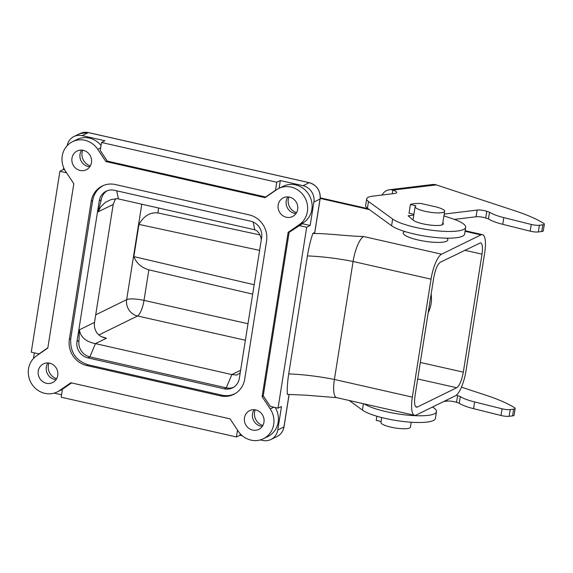 <?xml version="1.0" encoding="UTF-8"?>
<svg xmlns="http://www.w3.org/2000/svg" width="573" height="573" viewBox="0 0 573 573"><rect width="100%" height="100%" fill="white"/><g stroke="black" fill="none" stroke-linecap="round" stroke-linejoin="round"><path stroke-width="0.86" d="M233.455 387.348A13.902 12.978 63.9 0 1 226.242 387.828L231.85 374.563L95.462 343.621C85.957 341.823 80.607 337.218 79.396 329.819L78.988 340.527A13.902 12.978 63.9 0 0 89.854 356.886L95.462 343.621L106.456 338.228L100.841 336.458L97.303 333.465C94.889 330.105 93.958 326.424 94.509 322.406L113.196 204.432L115.553 198.695M253.151 222.016L254.777 229.773L117.401 198.688L111.133 199.554L105.368 202.369L100.726 206.846L98.083 211.845L101.285 199.762L99.272 200.751L76.975 341.515A13.902 12.978 63.9 0 0 87.841 357.867L224.229 388.809A13.902 12.978 -116.1 0 0 232.473 387.885A13.902 12.978 -116.1 0 0 239.342 378.352L261.639 237.587A13.902 12.978 63.9 0 0 250.773 221.235L114.385 190.293A13.902 12.978 -116.1 0 0 106.141 191.217A13.902 12.978 -116.1 0 0 99.272 200.751M235.331 393.508L234.414 393.945C230.41 395.707 226.206 396.108 221.823 395.148L88.149 364.822C75.751 360.668 69.956 351.944 70.758 338.657L92.611 200.686C93.836 193.946 97.303 188.968 103.011 185.738L103.706 185.366M33.442 358.533L34.337 352.853M63.667 167.696L63.381 169.493L59.9 171.284L31.25 352.151L38.985 353.906L47.838 347.79M107.172 190.766A13.902 12.978 -116.1 0 0 101.285 199.762M252.679 294.142L148.851 269.84C141.381 267.57 136.381 263.157 133.853 256.597L138.953 224.394L259.612 250.387M254.168 284.752L133.853 256.597M442.843 222.718A15.636 3.374 -171 0 1 443.373 223.807A15.636 3.374 -171 0 1 429.979 225.053A15.636 3.374 -171 0 1 413.162 220.147L408.148 215.813L413.785 215.133M461.451 387.147L485.618 395.112A104.257 22.483 -171 0 1 514.54 407.725A6.948 1.497 -171 0 1 515.156 408.499A6.948 1.497 -171 0 1 513.63 409.172L510.199 409.588A6.948 1.497 -171 0 1 502.063 408.793L474.63 401.96A27.805 5.995 -171 0 1 460.334 396.537L457.598 395.635L456.531 402.339L459.274 403.242L460.334 396.537M431.025 279.158L412.338 397.132A22.24 6.367 -77.2 0 0 414.573 415.318A22.24 6.367 -77.2 0 0 416.098 415.074L455.456 395.771A22.24 6.367 102.8 0 0 466.007 370.81L484.694 252.836A22.24 6.367 -77.2 0 0 482.459 234.658A22.24 6.367 -77.2 0 0 480.933 234.894L441.575 254.197A22.24 6.367 102.8 0 0 431.025 279.158L353.09 261.474A22.24 6.367 -77.2 0 1 363.64 236.52C348.348 236.269 327.957 233.354 312.801 233.498L314.749 232.38M414.573 415.318L336.638 397.633A22.24 6.367 102.8 0 1 334.403 379.455L353.09 261.474A69.505 14.991 9 0 0 307.415 255.923A43.09 12.334 -77.2 0 1 312.801 233.498M428.16 312.879C431.061 307.042 432.049 300.768 431.14 294.071M436.34 184.907L392.849 190.086A13.902 10.837 -96.9 0 0 389.311 189.778L432.536 184.513A13.902 10.837 -96.9 0 1 436.34 184.907L514.812 210.771A104.257 22.483 -171 0 1 543.734 223.391A6.948 1.497 -171 0 1 544.35 224.158L543.29 230.862A6.948 1.497 -171 0 1 541.764 231.535L538.334 231.958A6.948 1.497 -171 0 1 530.197 231.163L502.765 224.322A27.805 5.995 -171 0 1 488.468 218.9L485.732 217.998A6.948 1.497 -171 0 0 476.07 216.766L454.403 219.402M443.932 215.82A6.948 1.497 -171 0 0 445.293 216.35L451.703 218.463A38.226 8.244 -171 0 1 465.684 227.338L464.617 234.042A38.226 8.244 -171 0 1 433.109 237.236A38.226 8.244 -171 0 1 391.595 225.733L367.436 208.192A27.805 5.995 -171 0 1 365.624 205.535L366.684 198.831A27.805 5.995 -171 0 1 372.794 196.145L394.374 193.516A10.429 2.249 -171 0 0 396.659 192.507A10.429 2.249 -171 0 0 393.114 190.172M417.373 407.031L416.421 407.181C414.573 406.278 414.107 402.49 415.024 395.814L433.711 277.841C435.272 269.582 437.471 264.382 440.308 262.241L480.604 242.787C482.459 243.69 482.924 247.472 482.008 254.154L463.321 372.128C461.759 380.386 459.567 385.586 456.724 387.728L417.373 407.031L415.626 406.629M412.338 397.132L334.403 379.455A69.505 14.991 9 0 0 288.728 373.904L307.415 255.923M444.211 214.073A6.948 1.497 -171 0 1 444.276 214.066L477.13 210.062A6.948 1.497 -171 0 1 486.792 211.294L485.732 217.998M101.041 145.506A20.85 19.468 -116.1 0 0 77.011 139.49L72.535 141.681A20.85 19.468 -116.1 0 1 97.747 149.309L105.876 161.543L265.091 197.671L276.394 189.842A20.85 19.468 63.9 0 1 278.736 188.467L283.212 186.275A20.85 19.468 63.9 0 1 309.184 195.135A20.85 19.468 63.9 0 1 303.919 222.338L300.546 224.673M278.041 408.148L306.691 227.28L310.172 225.483L302.351 223.714L289.129 232.323L263.243 395.764L270.306 406.393L278.041 408.148L281.493 406.536L277.783 429.965L283.936 426.949L289.086 394.41M310.172 225.483L313.882 202.054L320.035 199.039L314.727 232.559M279.094 188.295L280.319 180.552L303.017 185.702A13.902 12.978 63.9 0 1 313.882 202.054M240.624 370.258L231.85 374.563L236.893 375.057L240.223 372.801M254.777 229.773L256.998 230.876L258.975 233.096L260.586 236.405L261.331 239.535M336.867 397.669L306.011 395.191L287.317 394.374A43.09 12.334 102.8 0 1 288.728 373.904M465.684 227.338A38.226 8.244 -171 0 1 434.176 230.532A38.226 8.244 -171 0 1 392.655 219.029L368.496 201.488A27.805 5.995 -171 0 1 366.684 198.831M544.35 224.158A6.948 1.497 -171 0 1 542.824 224.831L539.394 225.253A6.948 1.497 -171 0 1 531.264 224.458L503.825 217.618A27.805 5.995 -171 0 1 489.535 212.196L486.792 211.294M259.999 234.93L157.869 212.927C150.169 212.096 143.859 215.921 138.953 224.394M425.08 211.315A14.941 3.223 9 0 0 444.648 211.294A14.941 3.223 9 0 0 434.699 206.602L421.112 203.515A20.85 4.498 -171 0 0 410.404 204.54L415.926 205.793A14.941 3.223 9 0 0 415.131 206.624A14.941 3.223 9 0 0 425.08 211.315M410.404 204.54L409.022 213.256L413.907 214.359M381.718 417.559L380.945 422.466A14.941 3.223 9 0 0 390.893 427.157A14.941 3.223 9 0 0 410.461 427.143L411.242 422.237M376.876 416.227L376.217 420.381L381.095 421.492M404.638 231.456L403.944 231.936A22.591 4.87 9 0 0 418.269 240.008A22.591 4.87 9 0 0 447.463 238.826L446.954 238.16M515.156 408.499L514.096 415.203A6.948 1.497 -171 0 1 512.563 415.876L509.132 416.292A6.948 1.497 -171 0 1 501.003 415.497L473.563 408.664A27.805 5.995 -171 0 1 459.274 403.242M349.193 400.484L362.401 410.067A38.226 8.244 -171 0 0 403.915 421.57A38.226 8.244 -171 0 0 435.423 418.383L436.483 411.679A38.226 8.244 -171 0 1 405.963 414.974A38.226 8.244 -171 0 1 364.227 403.893M432.479 407.038A38.226 8.244 -171 0 1 436.483 411.679M456.273 395.248A6.948 1.497 -171 0 1 457.598 395.635M87.841 357.867L89.854 356.886L226.242 387.828L224.229 388.809M39.995 353.462L38.985 353.906M276.766 182.235L101.521 142.476L100.261 150.463L107.323 161.092L265.671 197.019L275.498 190.222L276.766 182.235L280.319 180.552M56.655 378.689A11.467 10.708 63.9 0 1 48.992 363.06M262.857 425.467A11.467 10.708 63.9 0 1 255.193 409.838M62.421 389.368A20.85 19.468 63.9 0 1 61.662 389.755L57.193 391.953A20.85 19.468 63.9 0 0 59.535 390.578L70.844 382.75L230.052 418.87L238.182 431.111A20.85 19.468 -116.1 0 0 263.394 438.732L267.863 436.54A20.85 19.468 -116.1 0 0 275.205 407.503M242.415 435.831L239.972 435.272L240.216 433.725M260.357 439.899L262.67 440.422A13.902 12.978 -116.1 0 0 270.914 439.498A13.902 12.978 -116.1 0 0 277.783 429.965M239.972 435.272L236.42 436.955L237.509 430.087M389.311 189.778A13.902 10.837 -96.9 0 0 382.041 195.013M266.681 196.568L265.671 197.019M489.535 212.196L488.468 218.9M443.824 401.472L446.876 401.1A6.948 1.497 -171 0 1 456.531 402.339M54.156 393.114L61.562 394.797M71.546 382.914L62.443 389.21L61.182 397.196L236.42 436.955M66.554 172.795L59.9 171.284M101.521 142.476L104.902 140.757L82.204 135.608L88.349 132.592A1.39 0.401 -77.2 0 1 88.45 132.578A1.39 0.401 -77.2 0 1 88.529 132.628M276.501 189.77L275.498 190.222M67.156 145.7A13.902 12.978 63.9 0 1 73.96 136.532A13.902 12.978 63.9 0 1 82.204 135.608M306.691 227.28L298.956 225.518M288.899 197.012A11.467 10.708 -116.1 0 0 296.563 212.64M82.698 150.233A11.467 10.708 -116.1 0 0 90.362 165.862M103.899 185.287L103.011 185.738M64.656 169.787L63.381 169.493M296.019 213.521A10.429 9.734 63.9 0 1 286.228 201.03A10.429 9.734 63.9 0 1 287.868 196.904M278.177 204.976A10.429 9.734 63.9 0 1 283.327 197.828A10.429 9.734 63.9 0 1 293.691 199.175A10.429 9.734 63.9 0 1 297.659 209.396A10.429 9.734 63.9 0 1 292.509 216.551A10.429 9.734 63.9 0 1 282.145 215.197A10.429 9.734 63.9 0 1 278.177 204.976M263.952 422.222A10.429 9.734 -116.1 0 0 259.984 412.001A10.429 9.734 -116.1 0 0 249.62 410.655A10.429 9.734 -116.1 0 0 244.47 417.803A10.429 9.734 -116.1 0 0 248.438 428.024A10.429 9.734 -116.1 0 0 258.803 429.378A10.429 9.734 -116.1 0 0 263.952 422.222M86.738 365.524L220.526 395.879A22.24 20.764 63.9 0 0 233.72 394.396A22.24 20.764 63.9 0 0 244.707 379.147L266.574 241.061A22.24 20.764 -116.1 0 0 249.191 214.889L115.402 184.542A22.24 20.764 63.9 0 0 102.216 186.024A22.24 20.764 63.9 0 0 91.222 201.273L69.354 339.359A22.24 20.764 -116.1 0 0 86.738 365.524L88.163 364.829M71.976 158.191A10.429 9.734 -116.1 0 0 75.944 168.419A10.429 9.734 -116.1 0 0 86.308 169.766A10.429 9.734 -116.1 0 0 91.458 162.617A10.429 9.734 -116.1 0 0 87.49 152.389A10.429 9.734 -116.1 0 0 77.126 151.043A10.429 9.734 -116.1 0 0 71.976 158.191M57.751 375.444A10.429 9.734 63.9 0 1 52.601 382.592A10.429 9.734 63.9 0 1 42.237 381.246A10.429 9.734 63.9 0 1 38.269 371.018A10.429 9.734 63.9 0 1 43.419 363.869A10.429 9.734 63.9 0 1 53.783 365.216A10.429 9.734 63.9 0 1 57.751 375.444M72.535 141.681A20.85 19.468 -116.1 0 0 65.687 171.499L73.817 183.732L47.795 348.062L36.486 355.883A20.85 19.468 63.9 0 0 31.214 383.086A20.85 19.468 63.9 0 0 57.193 391.953M263.394 438.732A20.85 19.468 -116.1 0 0 270.241 408.921L262.112 396.688L288.14 232.359L291.363 230.776M278.736 188.467A20.85 19.468 63.9 0 1 304.714 197.327A20.85 19.468 63.9 0 1 299.443 224.53L288.14 232.359M254.161 409.731A10.429 9.734 -116.1 0 0 252.521 413.856A10.429 9.734 -116.1 0 0 262.312 426.348M56.111 379.562A10.429 9.734 63.9 0 1 46.32 367.071A10.429 9.734 63.9 0 1 47.96 362.945M262.112 396.688L263.43 396.036M105.876 161.543L107.194 160.898M81.667 150.119A10.429 9.734 -116.1 0 0 80.027 154.244A10.429 9.734 -116.1 0 0 89.818 166.736M113.196 204.432L98.083 211.845M78.988 340.527L76.975 341.515M79.396 329.819L94.509 322.406M116.713 190.816L118.396 198.831M106.456 338.228L103.119 337.461M477.13 210.062L476.07 216.766M98.764 335.019L137.534 315.995A13.902 3.868 102.7 0 0 144.016 300.374A13.902 3.001 9 0 0 126.669 299.643A13.902 12.978 -116.1 0 0 137.534 315.995L245.38 340.233M417.696 378.961L456.724 387.728M141.796 204.146L126.669 299.643L95.712 314.828M148.851 269.84L144.016 300.374L247.994 323.738M420.31 362.465L463.321 372.128M158.657 207.97L157.869 212.927M464.717 250.265L482.008 254.154M441.575 254.197L363.64 236.52M320.178 198.423L369.341 209.575M465.054 231.291L480.933 234.894M513.63 409.172L512.563 415.876M363.404 403.707L362.401 410.067M474.63 401.96L473.563 408.664M502.063 408.793L501.003 415.497M303.017 185.702L309.169 182.687A13.902 12.978 63.9 0 1 320.035 199.039L320.106 198.967C320.622 190.673 317.012 185.237 309.262 182.672A1.39 0.401 102.8 0 0 309.169 182.687L88.349 132.592A13.902 12.978 63.9 0 0 80.105 133.516L88.45 132.578L309.262 182.672A1.39 0.401 102.8 0 1 309.341 182.73M444.276 214.066L443.996 215.849M510.199 409.588L509.132 416.292M368.496 201.488L367.436 208.192M392.655 219.029L391.595 225.733M392.849 190.086L392.261 193.767M270.914 439.498L277.067 436.483A13.902 12.978 -116.1 0 0 283.936 426.949L283.964 426.778M539.394 225.253L538.334 231.958M542.824 224.831L541.764 231.535M503.825 217.618L502.765 224.322M447.069 399.882L446.876 401.1M531.264 224.458L530.197 231.163M59.535 390.578L62.758 388.995M97.747 149.309L100.669 147.877M299.443 224.53L303.919 222.338M270.241 408.921L273.787 407.181M220.526 395.879L221.952 395.177M91.222 201.273L92.633 200.586M69.354 339.359L70.758 338.672M442.528 224.68L444.648 211.294M320.235 197.85L368.174 208.722M465.147 230.726L482.459 234.658M320.106 198.967L314.799 232.48M234.414 393.945L235.152 393.622M277.067 436.483C280.885 434.492 283.198 431.29 284.007 426.871L289.15 394.41M73.96 136.532L80.105 133.516M413.011 220.011L415.131 206.624"/></g></svg>

